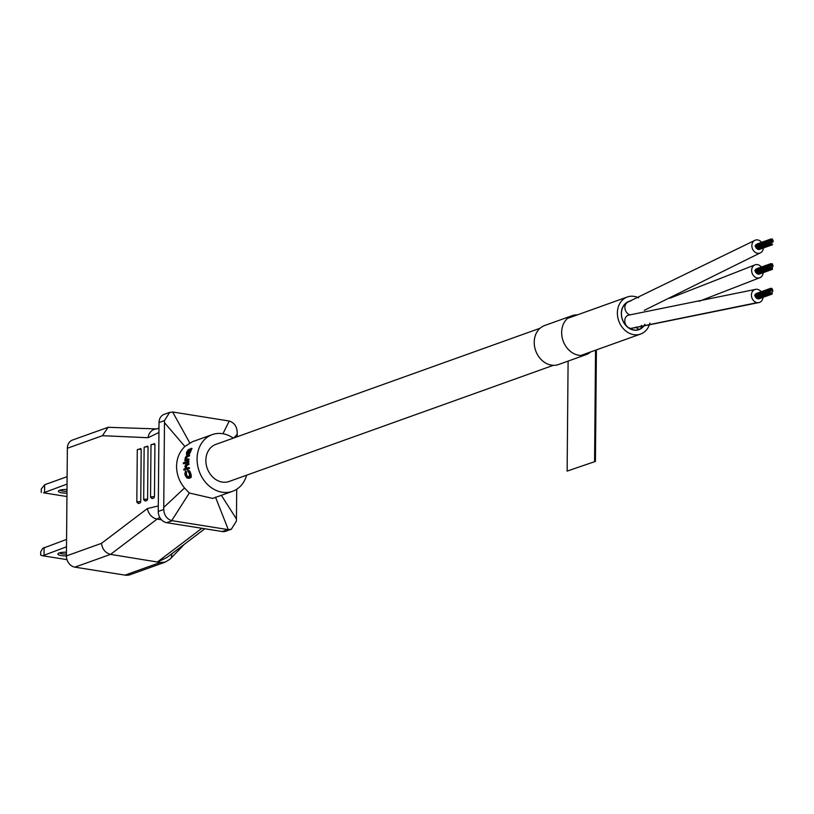 <?xml version="1.0" encoding="UTF-8"?>
<svg xmlns="http://www.w3.org/2000/svg" width="814" height="814" viewBox="0 0 814 814"><rect width="100%" height="100%" fill="white"/><g stroke="black" fill="none" stroke-linecap="round" stroke-linejoin="round"><path stroke-width="1.22" d="M66.962 493.182A7.875 1.852 0.5 0 1 58.639 490.811A7.875 1.852 0.5 0 1 59.656 490.272A7.875 1.852 0.5 0 1 67.002 489.489M60.104 490.13A6.349 1.496 -179.5 0 0 66.982 491.341M158.934 432.499L148.056 437.718L102.422 435.694L108.099 427.299L72.487 440.048A10.165 8.323 70.3 0 0 67.359 448.26L66.422 555.911A7.875 1.852 0.5 0 1 58.099 553.53A7.875 1.852 0.5 0 1 59.107 552.991A7.875 1.852 0.5 0 1 66.453 552.207M59.554 552.848A6.349 1.496 -179.5 0 0 66.433 554.059M189.001 459.045A30.108 24.664 70.3 0 0 188.929 459.91L184.89 460.907A31.125 25.499 -109.7 0 1 184.961 460.042L185.144 458.496A31.125 25.499 -109.7 0 1 185.246 457.814L186.325 456.003L188.736 454.975A31.125 25.499 70.3 0 0 188.573 455.82L186.152 456.847L185.551 459.004L185.857 459.727L189.001 459.045M188.736 454.975L189.621 455.118A30.108 24.664 70.3 0 0 189.438 455.962L187.027 456.99L186.548 459.584M192.002 448.483A30.108 24.664 70.3 0 0 191.595 449.297L190.832 451.109A30.108 24.664 70.3 0 0 190.466 452.096L188.767 454.192L187.566 453.856L187.708 452.035A31.125 25.499 -109.7 0 1 188.421 450.223L187.251 451.628A31.125 25.499 70.3 0 0 186.894 452.615L186.925 453.642A31.125 25.499 70.3 0 0 186.681 454.477L186.498 452.757A31.125 25.499 -109.7 0 1 186.854 451.77L188.492 449.511L192.002 448.483M187.759 453.978A30.108 24.664 70.3 0 0 187.576 454.619L186.487 454.548M171.703 520.624C166.809 518.996 164.153 515.282 163.726 509.483L164.499 420.594L169.658 412.383L164.153 414.357A10.165 8.323 70.3 0 0 159.025 422.558L158.252 511.446A10.165 8.323 70.3 0 0 166.717 522.69L222.303 531.532L227.798 529.568L171.703 520.624L189.326 493.009L184.524 487.993C179.294 481.613 176.638 474.369 176.557 466.28C176.76 458.231 179.538 451.628 184.89 446.469L192.399 441.727L212.271 434.615A30.108 24.664 -109.7 0 1 233.343 438.136M184.697 462.79A30.108 24.664 70.3 0 0 184.686 463.37A30.108 24.664 70.3 0 0 184.686 463.665L183.333 463.705A31.125 25.499 -109.7 0 1 183.343 462.83L184.697 462.79M188.858 461.304A30.108 24.664 70.3 0 0 188.848 461.874A30.108 24.664 70.3 0 0 188.848 462.169L184.819 463.176A31.125 25.499 -109.7 0 1 184.829 462.301L188.858 461.304M246.622 475.203A30.108 24.664 -109.7 0 1 232.57 491.3A30.108 24.664 -109.7 0 1 197.08 458.923A30.108 24.664 -109.7 0 1 212.271 434.615M139.011 449.175L140.649 448.585L141.188 449.379L140.741 501.719L140.181 502.91L138.533 503.49L137.993 502.706M140.649 448.585L141.188 449.379A2.544 0.6 0.5 0 0 137.678 449.521A2.544 0.6 0.5 0 0 137.281 449.847L140.802 448.565M145.869 446.713L147.507 446.123L148.056 446.917L147.599 499.267L147.039 500.447L145.391 501.037L144.851 500.244M147.507 446.123L148.056 446.917A2.544 0.6 0.5 0 0 144.546 447.069A2.544 0.6 0.5 0 0 144.139 447.385L147.66 446.113M154.457 496.805A2.544 0.6 0.5 0 0 150.946 496.957A2.544 0.6 0.5 0 0 150.539 497.273L150.997 444.932A2.544 0.6 -179.5 0 1 151.404 444.607A2.544 0.6 -179.5 0 1 154.914 444.464L154.375 443.671L154.914 444.464L154.457 496.805L153.897 497.995L152.249 498.575L151.709 497.792M108.099 427.299L157.051 428.927L158.974 427.879M165.201 562.138L130.26 574.653A15.242 12.485 -109.7 0 1 124.99 575.122L74.888 567.154A10.165 8.323 70.3 0 1 66.422 555.911L101.475 543.355C102.34 549.267 105.362 552.94 110.551 554.375L160.256 562.484L165.201 562.138L169.831 559.289L171.306 557.844L171.917 553.693M169.658 412.383L173.148 412.077L229.243 421.021C234.188 422.629 236.833 426.343 237.2 432.163L237.169 436.762M67.043 484.086L43.569 492.826L66.941 496.54L43.569 492.826M41.249 492.47L41.28 489.011L44.648 484.727L67.114 476.678M66.494 546.804L42.694 555.769L66.982 559.635M42.694 555.769L40.7 555.179L40.731 551.729L42.755 548.361L66.565 539.397M184.381 544.251L171.306 557.844M184.524 487.993L163.756 507.407M184.89 446.469L164.489 422.67M189.764 442.908L172.649 412.016M157.875 561.904L166.931 557.478L204.833 528.754M44.648 484.727L44.577 492.134M44.098 547.446L44.027 554.853M222.944 433.74L229.243 421.021M222.303 531.532A10.165 8.323 70.3 0 0 225.824 531.216L231.329 529.242L228.296 529.629L215.507 497.181M232.57 491.3L212.708 498.412L189.326 493.009M236.711 489.265L236.426 521.052L231.329 529.242M186.62 468.182L189.286 467.674A30.108 24.664 70.3 0 0 189.448 468.569L183.903 470.105A31.125 25.499 70.3 0 1 183.75 469.21L185.734 468.498L185.032 467.063A31.125 25.499 70.3 0 1 184.961 466.351L186.04 464.153L188.879 463.583A30.108 24.664 70.3 0 0 188.929 464.458L186.559 465.496L186.752 468.203M188.207 470.309L189.672 471.041L190.425 472.588A30.108 24.664 70.3 0 0 190.985 474.247L191.036 477.452L189.133 478.347L187.006 477.95L185.378 475.773A31.125 25.499 -109.7 0 1 184.849 474.104L185.388 471.123A31.125 25.499 70.3 0 0 185.643 472.222L185.45 473.89A31.125 25.499 70.3 0 0 185.979 475.559L187.668 477.065L189.479 476.2L189.448 474.308A31.125 25.499 -109.7 0 1 188.919 472.649L187.922 471.398A31.125 25.499 -109.7 0 1 187.668 470.309L189.52 472.435A31.125 25.499 70.3 0 0 190.049 474.094L190.049 477.289L187.566 478.184M185.388 471.123L186.274 471.265A30.108 24.664 70.3 0 0 186.538 472.364L186.355 474.043A30.108 24.664 70.3 0 0 186.915 475.702L188.156 477.167M233.842 437.952L237.189 434.238M236.447 518.976L221.347 495.319M187.576 454.619L186.681 454.477M187.525 453.734L186.925 453.642M187.495 453.663L186.772 453.54M187.464 453.357L186.772 453.245M187.535 452.716L186.894 452.615M187.82 451.709L187.251 451.628M189.062 454.09L187.871 454.049M189.509 453.774L188.176 453.947M189.947 453.174L188.614 453.632M190.15 452.798L189.052 453.032M190.466 452.096L189.56 451.953L189.255 452.655M190.832 451.109L189.906 450.956A31.125 25.499 70.3 0 0 189.56 451.953M191.066 450.315L190.13 450.173L189.906 450.956M191.076 449.898L190.13 450.173M190.954 449.806L190.14 449.745M191.331 449.532L190.008 449.654M191.595 449.297L190.374 449.389M191.036 448.331A31.125 25.499 70.3 0 0 190.649 449.145M186.335 459.554L185.694 459.452M186.406 459.147L185.551 459.004M186.406 458.496L185.541 458.353M186.61 457.773L185.745 457.641M186.762 457.397L185.897 457.254M187.027 456.99L186.152 456.847M187.556 456.634L186.681 456.501M189.438 455.962L188.573 455.82M188.929 459.91L184.89 460.907M188.136 458.913A31.125 25.499 70.3 0 0 188.065 459.778M184.686 463.665L183.333 463.705M183.842 462.657A31.125 25.499 70.3 0 0 183.832 463.532M188.848 462.169L184.819 463.176M188.003 461.162A31.125 25.499 70.3 0 0 187.993 462.037M186.477 467.735L185.612 467.602L185.694 465.354L188.065 464.326A31.125 25.499 -109.7 0 1 188.024 463.441M186.294 467.053L185.429 466.921M186.314 466.31L185.46 466.178M186.386 465.923L185.531 465.781M186.559 465.496L185.694 465.354M186.945 465.17L186.08 465.038M188.929 464.458L188.065 464.326M189.448 468.569L183.903 470.105M188.421 467.531A31.125 25.499 70.3 0 0 188.573 468.437M187.708 476.902L186.752 476.75M187.291 476.414L186.345 476.261M186.915 475.702L185.979 475.559M186.355 474.043L185.45 473.89M186.243 473.27L185.338 473.127M186.294 472.649L185.388 472.507M186.538 472.364L185.643 472.222M189.133 478.347L188.146 478.194M190.618 477.818L189.631 477.655M191.036 477.452L190.049 477.289M191.259 476.933L190.283 476.77M191.331 476.037L190.374 475.885M191.229 475.213L190.283 475.061M190.985 474.247L190.049 474.094M190.425 472.588L189.52 472.435M190.059 471.703L189.153 471.56M189.672 471.041L188.777 470.899M188.105 451.892A31.125 25.499 -109.7 0 1 188.817 450.081L189.54 449.959L189.509 451.098A31.125 25.499 70.3 0 0 189.163 452.096L188.065 453.083L188.105 451.892L189.021 452.045A30.108 24.664 -109.7 0 1 189.581 450.63M188.817 450.081L189.601 450.203M187.973 452.523L188.848 452.665M188.879 452.665L189.021 452.045M187.963 452.818L188.655 452.93M761.385 267.033A6.858 5.617 70.3 0 0 757.142 264.581A6.858 5.617 70.3 0 0 755.097 264.835A6.858 5.617 70.3 0 0 751.79 271.978A6.858 5.617 70.3 0 0 757.671 278.001A6.858 5.617 70.3 0 0 759.716 277.747A6.858 5.617 70.3 0 0 763.166 272.69M761.171 291.727A6.858 5.617 70.3 0 0 757.254 289.316A6.858 5.617 70.3 0 0 754.883 289.519A6.858 5.617 70.3 0 0 751.536 296.479A6.858 5.617 70.3 0 0 757.132 302.645A6.858 5.617 70.3 0 0 759.503 302.442A6.858 5.617 70.3 0 0 762.952 297.385M754.883 289.519L628.235 315.222A6.858 5.617 70.3 0 0 624.938 322.436A6.858 5.617 70.3 0 0 630.931 328.398A6.858 5.617 70.3 0 0 632.854 328.144L759.503 302.442M761.599 242.338A6.858 5.617 70.3 0 0 757.681 239.937A6.858 5.617 70.3 0 0 755.321 240.14L628.357 301.841A6.858 5.617 70.3 0 0 624.928 308.241A6.858 5.617 70.3 0 0 629.649 314.723M755.321 240.14A6.858 5.617 70.3 0 0 751.973 247.1A6.858 5.617 70.3 0 0 757.569 253.266A6.858 5.617 70.3 0 0 759.93 253.062A6.858 5.617 70.3 0 0 763.379 247.995M577.38 314.876A20.706 16.962 70.3 0 0 572.1 315.69L544.658 325.519A20.706 16.962 70.3 0 0 534.574 346.52A20.706 16.962 70.3 0 0 551.465 365.13A20.706 16.962 70.3 0 0 558.628 364.499L586.06 354.67A20.706 16.962 70.3 0 0 590.659 351.943M572.1 315.69A20.706 16.962 70.3 0 0 562.006 336.691A20.706 16.962 70.3 0 0 578.907 355.301A20.706 16.962 70.3 0 0 586.06 354.67M568.101 361.111L567.134 471.103L595.431 461.406L596.397 349.888M567.134 471.103L595.431 461.406M595.543 350.193L594.576 461.273M771.336 242.084L771.204 241.3L771.336 242.084M771.926 243.386L771.937 242.592L771.937 243.396M770.736 242.389L770.604 241.605L770.736 242.389M770.746 241.585L770.604 240.802L770.746 241.585M771.346 241.28L771.357 240.486L771.489 241.27M771.947 241.778L771.814 240.995L771.947 241.778M771.937 242.572L771.804 241.799L771.937 242.572M770.746 240.781L770.614 239.998L770.746 240.781M771.957 240.975L771.825 240.191L772.099 240.954M770.146 241.086L770.013 240.303L770.146 241.086M771.357 240.476L771.224 239.692L771.357 240.476M772.557 241.473L772.425 240.69L772.557 241.473M770.115 243.498L769.983 242.714L770.115 243.498M756.074 247.853L756.664 248.321M770.756 239.977L770.624 239.194L770.756 239.977M772.557 240.659L772.425 239.886L772.557 240.659M755.484 246.55L755.768 247.1M770.146 240.283L770.013 239.499L770.146 240.283M771.957 240.171L771.825 239.387L772.099 240.15M773.147 241.962L773.015 241.188L773.147 241.962M756.674 248.351L757.854 249.318M769.525 242.999L769.383 242.216L769.525 242.999M755.809 247.12L756.064 247.822M769.545 240.588L769.413 239.804L769.545 240.588M755.83 244.709L755.779 245.492M771.357 239.672L771.224 238.889L771.357 239.672M773.158 241.158L773.025 240.384L773.158 241.158M771.316 244.495L771.184 243.712L771.316 244.495M772.567 239.855L772.435 239.082L772.71 239.845M758.465 249.135L759.065 249.501M768.925 241.697L768.792 240.913L768.925 241.697M755.219 245.818L755.463 246.52M771.713 268.071L771.58 267.297L771.713 268.071M770.522 266.27L770.39 265.496L770.522 266.27M771.133 265.964L771 265.191L771.133 265.964M769.922 266.575L770.054 267.368L770.054 266.565M770.532 265.466L770.4 264.692L770.532 265.466M771.743 265.659L771.611 264.886L771.743 265.659M772.333 266.961L772.201 266.188L772.333 266.961M769.922 265.771L769.79 264.998L769.922 265.771M771.143 265.161L771.011 264.387L771.143 265.161M772.333 266.158L772.201 265.384L772.333 266.158M772.323 267.765L772.191 266.992L772.323 267.765M771.112 268.376L770.98 267.603L771.112 268.376M769.902 268.182L769.769 267.409L769.902 268.182M755.86 272.548L756.44 273.005M770.543 264.662L770.41 263.889L770.543 264.662M772.344 265.354L772.354 264.56L772.344 265.354M771.713 268.874L771.58 268.101L771.713 268.874M755.27 271.245L755.555 271.795M769.932 264.967L769.8 264.194L769.932 264.967M771.743 264.855L771.611 264.082L771.743 264.855M772.934 266.656L772.944 265.863L772.934 266.656M772.313 268.569L772.313 269.373L772.455 268.559M770.502 268.681L770.37 267.908L770.502 268.681M756.46 273.036L757.04 273.504M769.301 267.684L769.169 266.911L769.301 267.684M755.596 271.815L755.85 272.507M769.332 265.272L769.189 264.499L769.332 265.272M755.616 269.403L755.565 270.187M771.143 264.357L771.011 263.583L771.143 264.357M772.944 265.852L772.954 265.059L772.944 265.852M771.102 269.18L770.97 268.406L771.102 269.18M757.061 273.535L757.641 274.003M772.354 264.55L772.364 263.756L772.354 264.55M758.251 273.819L758.851 274.196M768.711 266.392L768.579 265.608L768.711 266.392M755.005 270.513L755.25 271.204M771.499 292.765L771.499 293.569L771.641 292.755M770.309 291.768L770.166 290.995L770.298 291.778M770.309 290.964L770.319 290.171L770.309 290.964M770.919 290.659L770.919 289.865L770.919 290.659M770.319 290.16L770.186 289.377L770.319 290.16M771.519 290.354L771.53 289.56L771.519 290.354M772.12 291.656L772.252 292.45L772.11 291.666M769.708 290.466L769.718 289.672L769.708 290.466M770.929 289.855L770.929 289.062L770.929 289.855M772.12 290.852L772.13 290.059L772.12 290.852M769.688 292.877L769.698 292.084L769.688 292.877M755.382 296.5L756.226 297.7M769.108 290.771L769.108 289.977L769.108 290.771M770.329 289.357L770.329 288.563L770.461 289.346M772.13 290.049L771.998 289.265L772.13 290.049M755.056 295.93L755.341 296.479M769.718 289.662L769.729 288.868L769.861 289.652M771.53 289.55L771.397 288.767L771.53 289.55M772.72 291.351L772.588 290.567L772.862 291.341M772.099 293.264L771.967 292.48L772.099 293.264M770.288 293.376L770.298 292.582L770.288 293.376M756.247 297.731L756.827 298.199M769.108 289.967L769.118 289.173L769.25 289.957M755.402 294.088L755.351 294.872M770.929 289.051L770.939 288.258L770.929 289.051M772.73 290.547L772.598 289.764L772.73 290.547M756.847 298.229L757.427 298.697M772.14 289.245L772.008 288.461L772.14 289.245M772.089 294.068L771.957 293.284L772.089 294.068M758.038 298.514L758.638 298.891M768.497 291.076L768.365 290.303L768.497 291.076M754.792 295.207L755.036 295.899M630.84 300.926A14.988 12.281 70.3 0 0 628.896 301.414A14.988 12.281 70.3 0 0 621.591 316.615A14.988 12.281 70.3 0 0 633.821 330.087A14.988 12.281 70.3 0 0 639.01 329.629A14.988 12.281 70.3 0 0 644.912 324.348A14.988 12.281 70.3 0 1 639.01 329.629A14.988 12.281 70.3 0 1 633.821 330.087A14.988 12.281 70.3 0 1 621.591 316.615A14.988 12.281 70.3 0 1 628.896 301.414L628.896 301.414A14.988 12.281 70.3 0 1 630.84 300.926M638.634 297.832A19.689 16.127 70.3 0 0 634.116 296.388A19.689 16.127 70.3 0 0 627.309 296.988A19.689 16.127 70.3 0 0 617.714 316.951A19.689 16.127 70.3 0 0 633.78 334.656A19.689 16.127 70.3 0 0 640.587 334.055A19.689 16.127 70.3 0 0 649.908 323.056M540.069 328.246L215.781 444.424A19.689 16.127 70.3 0 0 206.186 464.387A19.689 16.127 70.3 0 0 222.253 482.092A19.689 16.127 70.3 0 0 229.06 481.491L553.347 365.313M633.821 329.965A14.856 12.169 70.3 0 0 638.959 329.507A14.856 12.169 70.3 0 0 644.759 324.389A14.856 12.169 70.3 0 1 638.959 329.507A14.856 12.169 70.3 0 1 633.821 329.965A14.856 12.169 70.3 0 1 621.692 316.605A14.856 12.169 70.3 0 1 628.937 301.536A14.856 12.169 70.3 0 0 621.692 316.605A14.856 12.169 70.3 0 0 633.821 329.965M636.222 326.984A3.276 2.686 70.3 0 0 638.675 329.141A3.276 2.686 70.3 0 0 639.804 329.039A3.276 2.686 70.3 0 0 641.33 325.376A3.276 2.686 70.3 0 1 639.804 329.039A3.276 2.686 70.3 0 1 638.675 329.141A3.276 2.686 70.3 0 1 636.222 326.984M630.158 301.18A14.856 12.169 70.3 0 0 628.937 301.536A14.856 12.169 70.3 0 1 630.158 301.18M137.281 449.847L136.823 502.187A2.544 0.6 0.5 0 1 137.23 501.872A2.544 0.6 0.5 0 1 140.741 501.719M144.139 447.385L143.681 499.735A2.544 0.6 0.5 0 1 144.088 499.42A2.544 0.6 0.5 0 1 147.599 499.267M102.422 435.694L67.359 448.26M101.475 543.355L147.436 508.516L158.292 505.952M138.533 503.49L140.181 502.91M145.391 501.037L147.039 500.447M152.249 498.575L153.897 497.995M148.056 437.718A10.165 8.649 -87.5 0 1 157.051 428.927M147.436 508.516A10.165 7.601 52.8 0 0 157.102 519.088A25.407 13.289 99 0 1 159.839 517.521M74.888 567.154L110.551 554.375L157.102 519.088L161.498 519.79M163.726 509.483L158.252 511.446M166.717 522.69L172.202 520.716M164.499 420.594L159.025 422.558M157.916 561.609L201.892 528.286M124.99 575.122L160.256 562.484M757.132 302.645L630.931 328.398M136.823 502.187L138.38 503.51M143.681 499.735L145.238 501.058M150.997 444.932L154.518 443.65M150.539 497.273L152.096 498.595M669.881 298.219L755.097 264.835M699.114 301.302L759.716 277.747M644.25 310.348L759.93 253.062M770.258 243.488L756.542 248.402M769.403 240.608L755.687 245.523M770.624 239.194L756.908 244.108M770.013 239.499L756.298 244.414M770.858 243.976L757.142 248.891M769.657 242.989L755.941 247.904M769.383 242.216L755.667 247.13M769.413 239.804L755.687 244.719M771.224 238.889L757.508 243.803M771.458 244.475L757.742 249.389M772.435 239.082L771.703 239.347M772.669 244.668L758.943 249.583M769.067 241.687L755.351 246.601M768.792 240.913L755.077 245.828M770.044 268.172L756.328 273.087M769.189 265.303L755.463 270.217M770.41 263.889L756.684 268.803M769.8 264.194L756.084 269.108M770.644 268.671L756.928 273.585M769.444 267.674L755.728 272.588M769.169 266.911L755.453 271.825M769.189 264.499L755.473 269.414M771.011 263.583L757.295 268.498M771.245 269.169L757.529 274.084M772.221 263.777L771.489 264.031M772.445 269.363L758.729 274.277M768.854 266.371L755.138 271.286M768.579 265.608L754.863 270.523M769.83 292.867L756.114 297.782M768.965 289.998L755.25 294.912M770.186 288.583L756.471 293.498M769.586 288.889L755.87 293.803M770.431 293.366L756.715 298.28M769.23 292.368L755.514 297.283M768.955 291.605L755.239 296.52M768.976 289.194L755.26 294.108M770.797 288.278L757.081 293.193M771.031 293.864L757.315 298.779M772.008 288.461L771.275 288.726M772.232 294.058L758.516 298.972M768.64 291.066L754.924 295.981M768.365 290.303L754.649 295.217M640.587 334.055L580.779 355.484M627.309 296.988L567.5 318.416"/></g></svg>
